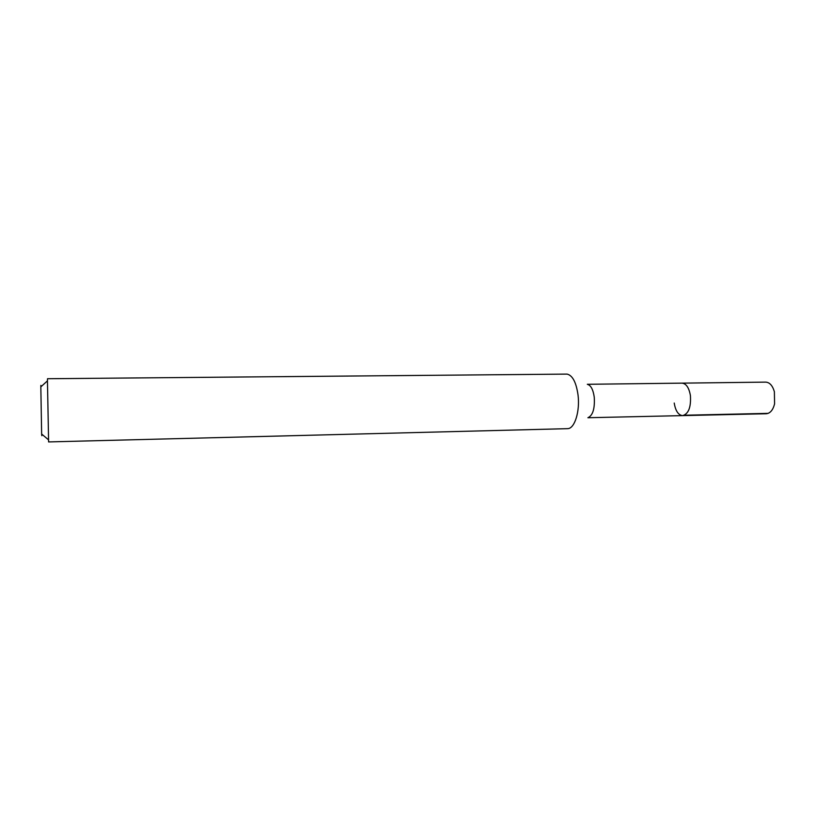<?xml version="1.0" encoding="UTF-8"?>
<svg xmlns="http://www.w3.org/2000/svg" width="816" height="816" viewBox="0 0 816 816"><rect width="100%" height="100%" fill="white"/><g stroke="black" fill="none" stroke-linecap="round" stroke-linejoin="round"><path stroke-width="1.22" d="M587.887 417.731L766.265 413.743C770.202 413.355 772.976 410.071 774.588 403.879L774.374 391.69C772.558 385.57 769.661 382.378 765.714 382.123L682.064 383.143C686.266 383.612 689.051 387.773 690.418 395.617C691.111 407.266 688.52 413.926 682.625 415.619C678.341 415.12 675.536 410.927 674.22 403.043M587.367 384.326C590.835 385.213 593.13 389.497 594.252 397.168C594.925 408.653 592.824 415.497 587.948 417.7M682.625 415.619C688.52 413.926 691.111 407.266 690.418 395.617C689.051 387.773 686.266 383.612 682.064 383.143L587.316 384.295M567.497 428.665L568.079 428.614C574.831 428.125 580.064 410.999 578.044 395.046C576.229 382.418 572.597 375.442 567.14 374.105L47.512 378.726L47.45 380.858L48.603 441.925L567.497 428.665M41.075 386.651C40.953 384.55 40.871 384.622 40.831 386.876L41.636 434.01C41.759 436.254 41.851 436.336 41.891 434.224M768.142 413.365L684.328 415.232M41.636 434.01L48.47 439.793M40.831 386.876L47.45 380.858"/></g></svg>
